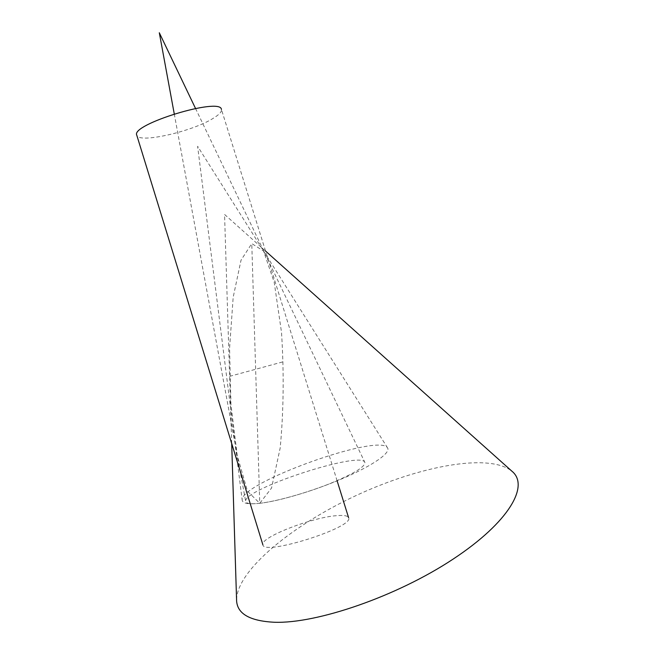 <?xml version="1.0" encoding="UTF-8"?>
<svg xmlns="http://www.w3.org/2000/svg" width="655" height="655" viewBox="0 0 655 655"><rect width="100%" height="100%" fill="white"/><g stroke="black" fill="none" stroke-linecap="round" stroke-linejoin="round"><path stroke-width="0.49" stroke-dasharray="3.27 2.46" d="M236.561 599.562C237.298 569.809 292.932 524.933 355.731 495.72C418.471 466.393 488.605 452.621 511.883 471.182M259.757 503.302C248.433 504.489 242.579 503.449 242.186 500.174C239.222 483.112 379.433 432.718 387.563 447.905C390.863 452.605 374.095 464.763 345.103 477.454C316.193 490.136 279.775 501.083 259.757 503.302C250.799 504.26 246.108 503.621 245.69 501.386C242.44 489.342 360.823 450.558 364.835 462.315C365.506 466.737 353.422 474.024 328.597 484.16C305.009 493.444 275.861 501.501 259.757 503.302L251.774 243.586L263.564 251.037L274.216 282.289L281.519 332.429C284.082 372.695 283.648 411.209 280.193 447.963L271.547 488.041L259.757 503.302L247.459 491.176L237.225 455.462L230.945 404.43L229.569 348.313L233.172 297.313L241.024 260.207L251.774 243.586M337.12 480.835L221.423 109.377C221.98 111.71 219.122 114.756 212.875 118.522C191.702 131.761 138.32 143.772 136.78 135.208M336.4 515.682C311.289 517.491 259.593 537.673 262.876 544.788C263.13 556.185 354.642 527.259 348.607 517.72C347.805 515.714 343.736 515.035 336.4 515.682M229.618 376.347L283.345 361.74M265.553 251.061L224.559 214.431L231.698 443.517M387.563 447.905L197.614 146.278L242.186 500.174M174.255 113.872L245.69 501.386M195.509 108.427L364.835 462.315"/><path stroke-width="0.98" d="M265.553 251.061L511.883 471.182C529.698 485.437 509.541 521.904 453.096 559.116C396.865 596.369 316.733 623.879 274.248 622.25C249.178 620.973 236.619 613.416 236.561 599.562L231.698 443.517M262.876 544.788L136.78 135.208C130.288 124.499 220.563 96.981 221.423 109.377M195.509 108.427L159.304 32.75L174.255 113.872M348.607 517.72L337.12 480.835"/></g></svg>
